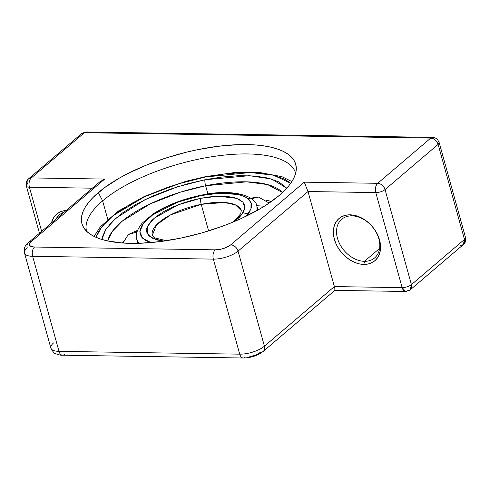 <?xml version="1.0" encoding="UTF-8"?>
<svg xmlns="http://www.w3.org/2000/svg" width="490" height="490" viewBox="0 0 490 490"><rect width="100%" height="100%" fill="white"/><g stroke="black" fill="none" stroke-linecap="round" stroke-linejoin="round"><path stroke-width="0.73" d="M295.648 173.282A108.474 40.107 -15.5 0 0 215.502 156.188A108.474 40.107 -15.5 0 0 102.637 200.863L98.325 192.57A110.948 41.019 164.5 0 1 219.263 146.143A110.948 41.019 164.5 0 1 296.291 168.707A110.948 41.019 164.5 0 1 279.312 195.375L266.266 204.985L258.585 209.653L241.3 218.497L231.856 222.583L221.995 226.392L201.415 233.044L180.351 238.195L159.611 241.644L139.993 243.267L122.255 242.991L107.071 240.829L100.628 239.071L95.029 236.872L90.338 234.263L86.595 231.262L83.839 227.905L82.087 224.224L81.365 220.243L81.683 216.017L83.031 211.576L85.395 206.964L88.751 202.229L93.076 197.415L104.444 187.731L119.052 178.293L127.4 173.772L145.787 165.363L165.822 158.05L186.745 152.121L197.286 149.75L218.025 146.296L237.644 144.679L255.382 144.954L263.332 145.799L270.566 147.11L277.009 148.874L282.608 151.073L287.299 153.682L291.042 156.684L293.804 160.04L295.55 163.721L296.272 167.696L295.954 171.929L294.613 176.369L292.248 180.975L288.886 185.716L284.561 190.53L279.312 195.375A110.948 41.019 164.5 0 1 169.54 240.198A110.948 41.019 164.5 0 1 83.686 227.666A110.948 41.019 164.5 0 1 98.325 192.57L102.637 200.863A108.474 40.107 164.5 0 1 215.453 156.194A108.474 40.107 164.5 0 1 295.642 173.252A108.474 40.107 164.5 0 1 295.648 173.282M351.869 215.857A25.388 18.461 -130.4 0 0 337.463 238.263A25.388 18.461 -130.4 0 0 364.474 261.317L363.843 264.41A27.697 20.139 49.6 0 1 334.376 239.261A27.697 20.139 49.6 0 1 350.087 214.816L351.869 215.857A25.388 18.461 49.6 0 1 376.277 232.517A25.388 18.461 49.6 0 1 374.636 257.911A25.388 18.461 49.6 0 1 364.474 261.317A25.388 18.461 49.6 0 1 340.066 244.657A25.388 18.461 49.6 0 1 341.708 219.263A25.388 18.461 49.6 0 1 351.869 215.857L350.087 214.816L345.811 215.226L341.965 216.568L338.694 218.803L336.128 221.835L334.364 225.547L333.463 229.798L333.47 234.434L334.376 239.261L336.152 244.106L338.725 248.779L342.002 253.097L345.854 256.901L350.13 260.037L354.674 262.389L359.299 263.865L363.843 264.41L368.119 264L371.959 262.658L375.23 260.429L377.802 257.397L379.566 253.679L380.467 249.428L380.461 244.798L379.554 239.965L377.778 235.12L375.205 230.447L371.928 226.129L368.076 222.325L363.794 219.189L359.256 216.837L354.625 215.361L350.087 214.816A27.697 20.139 49.6 0 1 379.554 239.965A27.697 20.139 49.6 0 1 363.843 264.41L364.474 261.317L379.609 248.418L364.474 261.317A25.388 18.461 -130.4 0 0 378.88 238.906A25.388 18.461 -130.4 0 0 351.869 215.857M64.104 212.244A25.388 18.461 -130.4 0 0 55.97 219.171A25.388 18.461 49.6 0 1 59.333 214.877A25.388 18.461 49.6 0 1 64.104 212.244M51.481 222.999A27.697 20.139 49.6 0 1 66.187 210.467L63.443 210.841L59.596 212.188L56.325 214.418L53.759 217.45L51.481 222.999M107.745 219.287L102.637 200.863L107.745 219.287M460.545 245.545L463.32 244.614L410.252 289.823L411.41 284.641L385.048 189.587L438.115 144.379L439.138 142.443A6.921 2.56 164.5 0 1 438.115 144.379L464.477 239.432A6.921 2.56 -15.5 0 0 465.5 237.497L464.477 239.432L463.32 244.614A6.921 5.035 -130.4 0 0 464.477 239.432L411.41 284.641L385.048 189.587L438.115 144.379L464.477 239.432L411.41 284.641A6.921 5.035 49.6 0 1 410.252 289.823A6.921 5.035 49.6 0 1 407.484 290.754A6.921 4.006 -89.1 0 1 405.659 291.477A6.921 4.006 -89.1 0 1 402.149 287.636L334.376 286.583L308.014 191.535L375.787 192.582L402.149 287.636L334.376 286.583L264.429 346.179L238.067 251.125L308.014 191.535L334.376 286.583L264.429 346.179L238.067 251.125A18.461 6.829 164.5 0 1 213.364 259.112L239.72 354.166L59.002 351.361L32.646 256.307L213.364 259.112L239.72 354.166A18.461 6.829 -15.5 0 0 264.429 346.179A6.921 5.035 49.6 0 1 263.271 351.361A6.921 5.035 49.6 0 1 260.502 352.292L255.566 355.121L249.122 356.947M39.463 233.24L26.356 185.973A6.921 2.56 -15.5 0 0 29.412 187.211L41.656 231.366L29.412 187.211L92.341 188.185L29.412 187.211A6.921 2.56 164.5 0 1 26.356 185.973A6.921 2.56 164.5 0 1 27.379 184.038A6.921 5.035 49.6 0 1 28.536 178.856A6.921 5.035 49.6 0 1 31.311 177.925L104.725 179.064L31.158 241.742L29.572 243.72L29.651 245.417L31.397 246.58L34.545 247.027L215.263 249.833L221.505 249.049L225.768 247.671L230.704 244.841L304.266 182.164L377.686 183.303L430.747 138.094L84.372 132.717L31.311 177.925L84.372 132.717L430.747 138.094L377.686 183.303A6.921 5.035 49.6 0 1 385.048 189.587A6.921 2.56 164.5 0 1 375.787 192.582L402.149 287.636L405.659 291.477L334.799 290.38M59.198 352.071L59.455 352.867M86.595 231.262A108.474 40.107 164.5 0 1 86.583 231.225A108.474 40.107 164.5 0 1 102.637 200.863A108.474 40.107 -15.5 0 0 86.595 231.262M263.314 351.33A6.921 5.035 -130.4 0 0 264.429 346.179A18.461 6.829 164.5 0 1 239.72 354.166L59.002 351.361A6.921 4.006 90.9 0 0 62.518 355.201C61.281 355.458 58.923 354.932 55.45 353.621C54.519 353.805 52.987 351.961 50.862 348.078A18.461 6.829 -15.5 0 0 59.002 351.361L32.646 256.307A18.461 6.829 164.5 0 1 24.5 253.024A18.461 6.829 164.5 0 1 27.232 247.854A6.921 5.035 49.6 0 1 28.389 242.673A6.921 5.035 49.6 0 1 31.158 241.742A6.921 5.035 -130.4 0 0 28.347 242.709M334.878 288.714L334.376 286.583L334.878 288.714M334.903 290.331L334.07 289.615M245.061 357.284A6.921 4.006 -89.1 0 1 243.23 358.006A6.921 4.006 -89.1 0 1 239.72 354.166A6.921 4.006 90.9 0 0 243.175 358.006M411.41 284.641C408.88 286.509 405.793 287.507 402.149 287.636A6.921 2.56 -15.5 0 0 411.41 284.641M64.343 354.478A6.921 4.006 -89.1 0 1 62.457 355.201A6.921 4.006 -89.1 0 1 59.002 351.361A18.461 6.829 164.5 0 1 50.874 348.114A18.461 6.829 164.5 0 1 53.594 342.908M438.115 144.379A6.921 5.035 -130.4 0 0 430.747 138.094C434.281 138.511 436.737 140.612 438.115 144.379M377.686 183.303C375.591 185.545 374.954 188.638 375.787 192.582C379.432 192.454 382.519 191.455 385.048 189.587C383.67 185.82 381.214 183.726 377.686 183.303L304.266 182.164L308.014 191.535L375.787 192.582A6.921 4.006 -89.1 0 1 377.686 183.303M24.512 253.061A18.461 6.829 -15.5 0 0 32.646 256.307A6.921 4.006 -89.1 0 1 34.545 247.027A6.921 4.006 90.9 0 0 32.646 256.307L213.364 259.112A6.921 4.006 -89.1 0 1 215.263 249.833A6.921 4.006 90.9 0 0 213.364 259.112A18.461 6.829 -15.5 0 0 238.067 251.125A6.921 5.035 -130.4 0 0 230.704 244.841A6.921 5.035 49.6 0 1 238.067 251.125L308.014 191.535L304.266 182.164L230.704 244.841A11.54 4.269 164.5 0 1 215.263 249.833L34.545 247.027A11.54 4.269 164.5 0 1 31.158 241.742L104.725 179.064L99.868 181.772L104.725 179.064L31.311 177.925A6.921 4.006 90.9 0 0 29.412 187.211A6.921 4.006 -89.1 0 1 31.311 177.925A6.921 5.035 -130.4 0 0 28.536 178.856L81.603 133.648A6.921 5.035 49.6 0 1 84.372 132.717A6.921 5.035 -130.4 0 0 81.603 133.648L86.197 131.994A6.921 4.006 90.9 0 0 84.372 132.717A6.921 4.006 -89.1 0 1 86.197 131.994L432.572 137.371L430.747 138.094A6.921 4.006 -89.1 0 1 432.572 137.371L435.096 137.886C435.714 138.535 436.657 137.408 439.138 142.443L465.5 237.497C466.07 243.193 464.22 243.34 463.32 244.614M50.862 348.078L24.5 253.024C24.163 245.68 24.947 246.789 28.389 242.673L99.868 181.772M234.508 221.48L241.846 214.54L244.853 207.748L242.893 202.131L236.713 198.358L218.32 196.202L200.526 198.34A4.618 0.851 78.8 0 0 201.231 204.33L224.365 202.493L235.402 204.845L241.319 210.565L240.725 213.665L235.041 220.218L232.131 222.466M201.188 195.553L219.416 193.207L238.918 194.567L246.629 197.629L251.021 202.529L250.966 208.948L246.292 216.139L249.392 212.164L251.315 207.754L251.388 203.711L249.435 199.981L245.257 196.845L238.906 194.561L230.729 193.311L221.272 193.127L211.214 193.936L201.188 195.553A4.618 0.851 -101.2 0 1 201.445 195.155A4.618 0.851 78.8 0 0 201.188 195.553L178.342 201.947L152.647 214.926L143.405 223.379L139.809 231.672L142.743 238.361L150.975 242.575L146.136 240.694L141.959 237.558L140.005 233.822L140.073 229.786L142.002 225.376L146.002 220.463L152.145 215.282L160.248 210.143L169.852 205.365L180.326 201.237L190.971 197.942L201.188 195.553M257.011 210.547L256.889 206.247A62.316 23.042 164.5 0 1 257.011 210.547M155.636 239.506L152.359 235.237L156.463 224.898L170.6 214.853L201.231 204.33L208.605 230.906L201.231 204.33A46.158 17.064 164.5 0 1 241.319 210.565M138.903 243.303A62.316 23.042 164.5 0 1 136.796 239.555L138.903 243.303M248.24 213.824L243.009 212.85M166.373 240.706L155.177 238.005L153.052 236.419L152.359 235.237A46.158 17.064 164.5 0 1 201.231 204.33A4.618 0.851 -101.2 0 1 200.526 198.34L191.541 200.441L182.17 203.338L172.958 206.97L164.499 211.178L157.37 215.698L151.961 220.261L148.446 224.579L146.749 228.463L146.688 232.015L148.409 235.304L152.084 238.06L157.67 240.069L163.825 241.08L153.621 238.771L147.349 233.779L147.435 226.46L154.191 218.203L178.201 204.802L200.526 198.34L209.353 196.913L218.203 196.202L226.521 196.361L233.724 197.47L239.31 199.473L242.985 202.235L244.706 205.518L244.645 209.077L242.948 212.954L239.426 217.278L234.018 221.835M137.543 230.331L128.294 234.526L136.931 232.082L128.294 234.526L123.033 243.046M269.194 203.044L258.444 197.047L251.523 198.75L258.444 197.047L248.706 198.444M205.579 176.976L250.323 172.535L273.426 175.187L290.742 183.254L284.898 179.303L273.475 175.2L258.751 172.939L241.735 172.615L223.63 174.066L205.579 176.976A4.618 0.851 -101.2 0 1 205.837 176.578A4.618 0.851 78.8 0 0 205.579 176.976L187.192 181.282L168.033 187.211L149.181 194.64L131.89 203.234L117.306 212.495L106.244 221.817L99.047 230.661L95.936 237.282L102.043 226.478L113.251 215.582L144.605 196.723L177.643 184.05L205.579 176.976M205.622 185.753L246.642 181.833L267.565 184.577L282.522 192.509A92.316 34.135 164.5 0 0 205.622 185.753L207.919 194.022L205.622 185.753A4.618 0.851 -101.2 0 1 204.918 179.763A4.618 0.851 78.8 0 0 205.622 185.753A92.316 34.135 164.5 0 0 107.745 240.982L112.431 231.268L122.022 221.327L150.099 203.938L180.185 192.227L205.622 185.753M286.773 188.191L271.65 179.022L249.312 175.69L204.918 179.763L177.539 186.77L145.181 199.546L115.542 218.485L105.932 229.179L101.877 239.463L102.251 237.27L105.491 229.865L112.21 221.615L122.531 212.911L136.14 204.275L152.28 196.245L169.877 189.311L187.762 183.781L204.918 179.763L221.768 177.049L238.667 175.69L254.549 175.996L268.293 178.103L278.957 181.937L286.773 188.191M121.79 242.954L123.664 241.129A92.316 34.135 -15.5 0 0 121.79 242.954M135.314 231.997L137.433 230.606A92.316 34.135 -15.5 0 0 135.314 231.997M271.503 201.433A92.316 34.135 -15.5 0 0 266.321 200.318L271.503 201.433M256.717 205.671L264.294 206.241M291.887 181.551L281.909 176.663L259.057 172.382L233.871 172.639L205.825 176.584A4.618 0.851 -101.2 0 1 206.21 176.853M334.891 290.343L263.271 351.361C257.593 355.642 250.917 357.859 243.23 358.006L62.518 355.201M410.252 289.823L405.659 291.477M26.356 185.973C25.756 180.473 27.618 180.075 28.536 178.856M257.936 210.026L256.889 206.247C255.896 195.32 230.606 188.448 201.433 195.155C182.629 199.032 166.563 205.261 153.235 213.836L142.118 223.22C136.937 229.767 135.167 235.212 136.796 239.555L137.843 243.328M205.825 176.584L185.692 181.355L144.734 196.239L117.919 211.343L100.328 226.827L94.074 236.407"/></g></svg>
